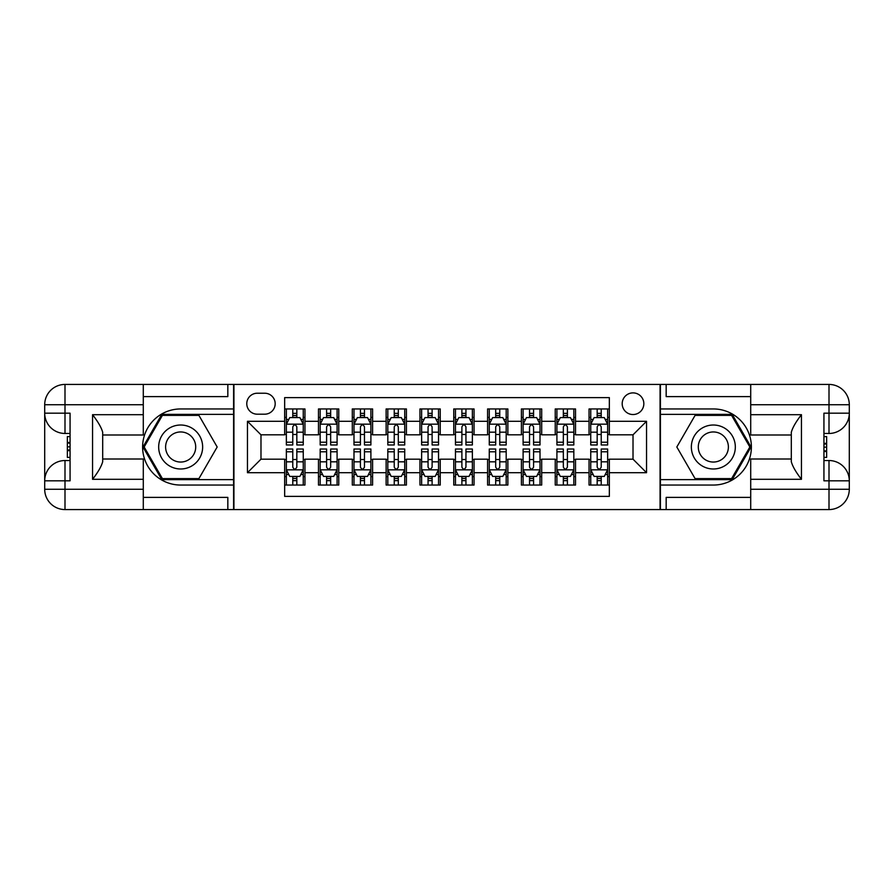 <?xml version="1.0" encoding="UTF-8"?>
<svg xmlns="http://www.w3.org/2000/svg" width="894" height="894" viewBox="0 0 894 894"><rect width="100%" height="100%" fill="white"/><g stroke="black" fill="none" stroke-linecap="round" stroke-linejoin="round"><path stroke-width="1.34" d="M633.019 392.891A10.817 10.817 0 0 0 622.19 403.708A10.817 10.817 0 0 0 633.019 414.537A10.817 10.817 0 0 0 643.836 403.708A10.817 10.817 0 0 0 633.019 392.891M143.286 497.388L227.836 497.388L227.836 509.569L750.714 509.569L750.714 489.275L829.006 489.275L829.006 480.816L823.933 480.816L823.933 413.184L829.006 413.184L829.006 404.725L750.714 404.725L750.714 414.704L801.449 414.704L801.449 479.296C796.029 472.345 792.654 466.489 791.302 461.729L791.302 432.271C792.654 427.511 796.029 421.644 801.449 414.704M609.339 408.949L589.045 408.949L589.045 421.297L575.524 421.297L575.524 434.819L589.045 434.819L589.045 421.297M575.524 421.297L575.524 408.949L555.23 408.949L555.23 421.297L541.697 421.297L541.697 434.819L555.23 434.819L555.23 421.297M541.697 421.297L541.697 408.949L521.403 408.949L521.403 421.297L507.881 421.297L507.881 434.819L521.403 434.819L521.403 421.297M507.881 421.297L507.881 408.949L487.588 408.949L487.588 421.297L474.055 421.297L474.055 434.819L487.588 434.819L487.588 421.297M474.055 421.297L474.055 408.949L453.761 408.949L453.761 421.297L440.239 421.297L440.239 434.819L453.761 434.819L453.761 421.297M440.239 421.297L440.239 408.949L419.945 408.949L419.945 421.297L406.412 421.297L406.412 434.819L419.945 434.819L419.945 421.297M406.412 421.297L406.412 408.949L386.119 408.949L386.119 421.297L372.597 421.297L372.597 434.819L386.119 434.819L386.119 421.297M372.597 421.297L372.597 408.949L352.303 408.949L352.303 421.297L338.77 421.297L338.77 434.819L352.303 434.819L352.303 421.297M338.77 421.297L338.77 408.949L318.476 408.949L318.476 434.819L304.955 434.819L304.955 408.949L284.661 408.949M284.661 485.051L304.955 485.051L304.955 459.181L318.476 459.181L318.476 485.051L338.77 485.051L338.77 459.181L352.303 459.181L352.303 472.702L338.77 472.702M352.303 472.702L352.303 485.051L372.597 485.051L372.597 459.181L386.119 459.181L386.119 472.702L372.597 472.702M386.119 472.702L386.119 485.051L406.412 485.051L406.412 459.181L419.945 459.181L419.945 472.702L406.412 472.702M419.945 472.702L419.945 485.051L440.239 485.051L440.239 459.181L453.761 459.181L453.761 472.702L440.239 472.702M453.761 472.702L453.761 485.051L474.055 485.051L474.055 459.181L487.588 459.181L487.588 472.702L474.055 472.702M487.588 472.702L487.588 485.051L507.881 485.051L507.881 459.181L521.403 459.181L521.403 472.702L507.881 472.702M521.403 472.702L521.403 485.051L541.697 485.051L541.697 459.181L555.23 459.181L555.23 472.702L541.697 472.702M555.23 472.702L555.23 485.051L575.524 485.051L575.524 459.181L589.045 459.181L589.045 472.702L575.524 472.702M257.26 414.19L264.702 414.19A10.482 10.482 0 0 0 275.184 403.708A10.482 10.482 0 0 0 264.702 393.226L257.26 393.226A10.482 10.482 0 0 0 246.778 403.708A10.482 10.482 0 0 0 257.26 414.19M750.714 396.612L666.164 396.612L666.164 384.431L660.074 384.431L660.074 509.569M660.074 384.431L143.286 384.431L143.286 404.725L64.994 404.725L64.994 413.184L70.067 413.184L70.067 480.816L64.994 480.816L64.994 489.275L143.286 489.275L143.286 479.296L92.551 479.296L92.551 414.704C97.971 421.655 101.346 427.511 102.698 432.271L102.698 461.729C101.346 466.489 97.971 472.356 92.551 479.296M233.926 509.569L233.926 384.431M609.339 421.297L609.339 397.618L284.661 397.618L284.661 434.819L260.981 434.819L260.981 459.181L284.661 459.181L284.661 496.382L609.339 496.382L609.339 459.181L633.019 459.181L633.019 434.819L609.339 434.819L609.339 421.297L646.541 421.297L646.541 472.702L609.339 472.702M284.661 472.702L247.459 472.702L247.459 421.297L284.661 421.297M589.045 472.702L589.045 485.051L609.339 485.051M284.661 417.409L286.348 417.409M292.774 417.409L296.83 417.409M303.256 417.409L304.955 417.409M284.661 434.484L286.348 434.484M292.774 434.484L296.83 434.484M303.256 434.484L304.955 434.484M284.661 459.516L286.348 459.516M292.774 459.516L296.83 459.516M303.256 459.516L304.955 459.516M284.661 476.591L286.348 476.591M292.774 476.591L296.83 476.591M303.256 476.591L304.955 476.591M318.476 434.484L320.175 434.484M326.601 434.484L330.657 434.484M337.083 434.484L338.77 434.484M318.476 417.409L320.175 417.409M326.601 417.409L330.657 417.409M337.083 417.409L338.77 417.409M318.476 459.516L320.175 459.516M326.601 459.516L330.657 459.516M337.083 459.516L338.77 459.516M318.476 476.591L320.175 476.591M326.601 476.591L330.657 476.591M337.083 476.591L338.77 476.591M352.303 459.516L353.99 459.516M360.416 459.516L364.473 459.516M370.898 459.516L372.597 459.516M352.303 476.591L353.99 476.591M360.416 476.591L364.473 476.591M370.898 476.591L372.597 476.591M352.303 417.409L353.99 417.409M360.416 417.409L364.473 417.409M370.898 417.409L372.597 417.409M352.303 434.484L353.99 434.484M360.416 434.484L364.473 434.484M370.898 434.484L372.597 434.484M386.119 459.516L387.817 459.516M394.243 459.516L398.299 459.516M404.725 459.516L406.412 459.516M386.119 476.591L387.817 476.591M394.243 476.591L398.299 476.591M404.725 476.591L406.412 476.591M386.119 417.409L387.817 417.409M394.243 417.409L398.299 417.409M404.725 417.409L406.412 417.409M386.119 434.484L387.817 434.484M394.243 434.484L398.299 434.484M404.725 434.484L406.412 434.484M419.945 459.516L421.633 459.516M428.058 459.516L432.115 459.516M438.541 459.516L440.239 459.516M419.945 476.591L421.633 476.591M428.058 476.591L432.115 476.591M438.541 476.591L440.239 476.591M419.945 417.409L421.633 417.409M428.058 417.409L432.115 417.409M438.541 417.409L440.239 417.409M419.945 434.484L421.633 434.484M428.058 434.484L432.115 434.484M438.541 434.484L440.239 434.484M453.761 459.516L455.459 459.516M461.885 459.516L465.942 459.516M472.367 459.516L474.055 459.516M453.761 476.591L455.459 476.591M461.885 476.591L465.942 476.591M472.367 476.591L474.055 476.591M453.761 417.409L455.459 417.409M461.885 417.409L465.942 417.409M472.367 417.409L474.055 417.409M453.761 434.484L455.459 434.484M461.885 434.484L465.942 434.484M472.367 434.484L474.055 434.484M487.588 459.516L489.275 459.516M495.701 459.516L499.757 459.516M506.183 459.516L507.881 459.516M487.588 476.591L489.275 476.591M495.701 476.591L499.757 476.591M506.183 476.591L507.881 476.591M487.588 417.409L489.275 417.409M495.701 417.409L499.757 417.409M506.183 417.409L507.881 417.409M487.588 434.484L489.275 434.484M495.701 434.484L499.757 434.484M506.183 434.484L507.881 434.484M521.403 459.516L523.102 459.516M529.527 459.516L533.584 459.516M540.01 459.516L541.697 459.516M521.403 476.591L523.102 476.591M529.527 476.591L533.584 476.591M540.01 476.591L541.697 476.591M521.403 417.409L523.102 417.409M529.527 417.409L533.584 417.409M540.01 417.409L541.697 417.409M521.403 434.484L523.102 434.484M529.527 434.484L533.584 434.484M540.01 434.484L541.697 434.484M555.23 459.516L556.917 459.516M563.343 459.516L567.399 459.516M573.825 459.516L575.524 459.516M555.23 476.591L556.917 476.591M563.343 476.591L567.399 476.591M573.825 476.591L575.524 476.591M555.23 417.409L556.917 417.409M563.343 417.409L567.399 417.409M573.825 417.409L575.524 417.409M555.23 434.484L556.917 434.484M563.343 434.484L567.399 434.484M573.825 434.484L575.524 434.484M589.045 459.516L590.744 459.516M597.17 459.516L601.226 459.516M607.652 459.516L609.339 459.516M589.045 476.591L590.744 476.591M597.17 476.591L601.226 476.591M607.652 476.591L609.339 476.591M589.045 417.409L590.744 417.409M597.17 417.409L601.226 417.409M607.652 417.409L609.339 417.409M589.045 434.484L590.744 434.484M597.17 434.484L601.226 434.484M607.652 434.484L609.339 434.484M260.981 434.819L247.459 421.297M260.981 459.181L247.459 472.702M646.541 421.297L633.019 434.819M646.541 472.702L633.019 459.181M296.83 413.352L292.774 413.352M303.256 442.217L296.83 442.217L296.83 444.966L303.256 444.966L303.256 424.337L299.881 417.576L289.734 417.576L286.348 424.337L286.348 444.966L292.774 444.966L292.774 442.217L286.348 442.217M286.348 424.337L286.348 408.949M303.256 424.337L303.256 408.949M292.774 417.576L292.774 408.949M296.83 408.949L296.83 417.576M296.83 442.217L296.83 426.874C295.489 424.27 294.126 424.27 292.774 426.874L292.774 442.217M292.774 480.648L296.83 480.648M286.348 451.783L292.774 451.783L292.774 449.034L286.348 449.034L286.348 469.663L289.734 476.424L299.881 476.424L303.256 469.663L303.256 449.034L296.83 449.034L296.83 451.783L303.256 451.783M303.256 469.663L303.256 485.051M286.348 469.663L286.348 485.051M296.83 476.424L296.83 485.051M292.774 485.051L292.774 476.424M292.774 451.783L292.774 467.126C294.126 469.73 295.478 469.73 296.83 467.126L296.83 451.783M191.651 427.958A21.981 21.981 0 0 0 161.624 436.004A21.981 21.981 0 0 0 169.67 466.042A21.981 21.981 0 0 0 199.697 457.996A21.981 21.981 0 0 0 191.651 427.958M188.187 433.97A15.053 15.053 0 0 0 167.625 439.479A15.053 15.053 0 0 0 173.134 460.03A15.053 15.053 0 0 0 193.696 454.521A15.053 15.053 0 0 0 188.187 433.97M198.915 478.625L162.406 478.625L144.146 447L162.406 415.375L198.915 415.375L217.175 447L198.915 478.625M724.33 427.958A21.981 21.981 0 0 0 694.303 436.004A21.981 21.981 0 0 0 702.349 466.042A21.981 21.981 0 0 0 732.376 457.996A21.981 21.981 0 0 0 724.33 427.958M720.866 433.97A15.053 15.053 0 0 0 700.304 439.479A15.053 15.053 0 0 0 705.813 460.03A15.053 15.053 0 0 0 726.375 454.521A15.053 15.053 0 0 0 720.866 433.97M731.594 478.625L695.085 478.625L676.825 447L695.085 415.375L731.594 415.375L749.854 447L731.594 478.625M233.591 384.431L233.591 408.949L180.655 408.949A38.051 38.051 0 0 0 142.615 447A38.051 38.051 0 0 0 180.655 485.051L233.591 485.051L233.591 509.569M92.551 414.704L143.286 414.704L143.286 404.725M143.286 414.704L143.286 434.998L102.698 434.998M143.286 489.275L143.286 509.569L64.994 509.569A20.294 20.294 0 0 1 44.7 489.275L44.7 404.725A20.294 20.294 0 0 1 64.994 384.431L143.286 384.431M233.591 408.949L233.591 414.358L161.814 414.358L142.973 447L161.814 479.642L233.591 479.642L233.591 414.358M233.591 479.642L233.591 485.051M102.698 459.002L143.286 459.002L143.286 479.296M227.836 509.569L143.286 509.569M44.7 480.816A20.294 20.294 0 0 1 64.994 460.533A20.294 20.294 0 0 0 44.7 480.816L64.994 480.816L64.994 460.533L70.067 460.533M70.067 433.467L64.994 433.467L64.994 413.184L44.7 413.184A20.294 20.294 0 0 0 64.994 433.467A20.294 20.294 0 0 1 44.7 413.184M227.836 384.431L227.836 396.612L143.286 396.612M70.067 436.596L67.363 436.596L67.363 449.984L70.067 449.984M67.363 446.832L70.067 446.832M67.363 443.111L70.067 443.111M67.363 442.496L70.067 442.496M67.363 449.984L67.363 457.404L70.067 457.404M67.363 450.654L70.067 450.654M660.409 509.569L660.409 485.051L713.345 485.051A38.051 38.051 0 0 0 751.385 447A38.051 38.051 0 0 0 713.345 408.949L660.409 408.949L660.409 384.431M801.449 479.296L750.714 479.296L750.714 489.275M750.714 479.296L750.714 459.002L791.302 459.002M750.714 404.725L750.714 384.431L829.006 384.431A20.294 20.294 0 0 1 849.3 404.725L849.3 489.275A20.294 20.294 0 0 1 829.006 509.569L750.714 509.569M660.409 485.051L660.409 479.642L732.186 479.642L751.027 447L732.186 414.358L660.409 414.358L660.409 479.642M660.409 414.358L660.409 408.949M791.302 434.998L750.714 434.998L750.714 414.704M666.164 384.431L750.714 384.431M849.3 413.184A20.294 20.294 0 0 1 829.006 433.467A20.294 20.294 0 0 0 849.3 413.184L829.006 413.184L829.006 433.467L823.933 433.467M823.933 460.533L829.006 460.533L829.006 480.816L849.3 480.816A20.294 20.294 0 0 0 829.006 460.533A20.294 20.294 0 0 1 849.3 480.816M666.164 509.569L666.164 497.388L750.714 497.388M823.933 457.404L826.637 457.404L826.637 444.016L823.933 444.016M826.637 447.168L823.933 447.168M826.637 450.889L823.933 450.889M826.637 451.504L823.933 451.504M826.637 444.016L826.637 436.596L823.933 436.596M826.637 443.346L823.933 443.346M330.657 413.352L326.601 413.352M337.083 442.217L330.657 442.217L330.657 444.966L337.083 444.966L337.083 424.337L333.697 417.576L323.55 417.576L320.175 424.337L320.175 444.966L326.601 444.966L326.601 442.217L320.175 442.217M320.175 424.337L320.175 408.949M337.083 424.337L337.083 408.949M326.601 417.576L326.601 408.949M330.657 408.949L330.657 417.576M330.657 442.217L330.657 426.874C329.305 424.27 327.953 424.27 326.601 426.874L326.601 442.217M364.473 413.352L360.416 413.352M370.898 442.217L364.473 442.217L364.473 444.966L370.898 444.966L370.898 424.337L367.523 417.576L357.376 417.576L353.99 424.337L353.99 444.966L360.416 444.966L360.416 442.217L353.99 442.217M353.99 424.337L353.99 408.949M370.898 424.337L370.898 408.949M360.416 417.576L360.416 408.949M364.473 408.949L364.473 417.576M364.473 442.217L364.473 426.874C363.12 424.27 361.768 424.27 360.416 426.874L360.416 442.217M398.299 413.352L394.243 413.352M404.725 442.217L398.299 442.217L398.299 444.966L404.725 444.966L404.725 424.337L401.339 417.576L391.192 417.576L387.817 424.337L387.817 444.966L394.243 444.966L394.243 442.217L387.817 442.217M387.817 424.337L387.817 408.949M404.725 424.337L404.725 408.949M394.243 417.576L394.243 408.949M398.299 408.949L398.299 417.576M398.299 442.217L398.299 426.874C396.947 424.27 395.595 424.27 394.243 426.874L394.243 442.217M432.115 413.352L428.058 413.352M438.541 442.217L432.115 442.217L432.115 444.966L438.541 444.966L438.541 424.337L435.166 417.576L425.019 417.576L421.633 424.337L421.633 444.966L428.058 444.966L428.058 442.217L421.633 442.217M421.633 424.337L421.633 408.949M438.541 424.337L438.541 408.949M428.058 417.576L428.058 408.949M432.115 408.949L432.115 417.576M432.115 442.217L432.115 426.874C430.763 424.27 429.411 424.27 428.058 426.874L428.058 442.217M326.601 480.648L330.657 480.648M320.175 451.783L326.601 451.783L326.601 449.034L320.175 449.034L320.175 469.663L323.55 476.424L333.697 476.424L337.083 469.663L337.083 449.034L330.657 449.034L330.657 451.783L337.083 451.783M337.083 469.663L337.083 485.051M320.175 469.663L320.175 485.051M330.657 476.424L330.657 485.051M326.601 485.051L326.601 476.424M326.601 451.783L326.601 467.126C327.953 469.73 329.305 469.73 330.657 467.126L330.657 451.783M360.416 480.648L364.473 480.648M353.99 451.783L360.416 451.783L360.416 449.034L353.99 449.034L353.99 469.663L357.376 476.424L367.523 476.424L370.898 469.663L370.898 449.034L364.473 449.034L364.473 451.783L370.898 451.783M370.898 469.663L370.898 485.051M353.99 469.663L353.99 485.051M364.473 476.424L364.473 485.051M360.416 485.051L360.416 476.424M360.416 451.783L360.416 467.126C361.768 469.73 363.12 469.73 364.473 467.126L364.473 451.783M394.243 480.648L398.299 480.648M387.817 451.783L394.243 451.783L394.243 449.034L387.817 449.034L387.817 469.663L391.192 476.424L401.339 476.424L404.725 469.663L404.725 449.034L398.299 449.034L398.299 451.783L404.725 451.783M404.725 469.663L404.725 485.051M387.817 469.663L387.817 485.051M398.299 476.424L398.299 485.051M394.243 485.051L394.243 476.424M394.243 451.783L394.243 467.126C395.595 469.73 396.947 469.73 398.299 467.126L398.299 451.783M428.058 480.648L432.115 480.648M421.633 451.783L428.058 451.783L428.058 449.034L421.633 449.034L421.633 469.663L425.019 476.424L435.166 476.424L438.541 469.663L438.541 449.034L432.115 449.034L432.115 451.783L438.541 451.783M438.541 469.663L438.541 485.051M421.633 469.663L421.633 485.051M432.115 476.424L432.115 485.051M428.058 485.051L428.058 476.424M428.058 451.783L428.058 467.126C429.411 469.73 430.763 469.73 432.115 467.126L432.115 451.783M465.942 413.352L461.885 413.352M472.367 442.217L465.942 442.217L465.942 444.966L472.367 444.966L472.367 424.337L468.981 417.576L458.834 417.576L455.459 424.337L455.459 444.966L461.885 444.966L461.885 442.217L455.459 442.217M455.459 424.337L455.459 408.949M472.367 424.337L472.367 408.949M461.885 417.576L461.885 408.949M465.942 408.949L465.942 417.576M465.942 442.217L465.942 426.874C464.589 424.27 463.237 424.27 461.885 426.874L461.885 442.217M461.885 480.648L465.942 480.648M455.459 451.783L461.885 451.783L461.885 449.034L455.459 449.034L455.459 469.663L458.834 476.424L468.981 476.424L472.367 469.663L472.367 449.034L465.942 449.034L465.942 451.783L472.367 451.783M472.367 469.663L472.367 485.051M455.459 469.663L455.459 485.051M465.942 476.424L465.942 485.051M461.885 485.051L461.885 476.424M461.885 451.783L461.885 467.126C463.237 469.73 464.589 469.73 465.942 467.126L465.942 451.783M499.757 413.352L495.701 413.352M506.183 442.217L499.757 442.217L499.757 444.966L506.183 444.966L506.183 424.337L502.808 417.576L492.661 417.576L489.275 424.337L489.275 444.966L495.701 444.966L495.701 442.217L489.275 442.217M489.275 424.337L489.275 408.949M506.183 424.337L506.183 408.949M495.701 417.576L495.701 408.949M499.757 408.949L499.757 417.576M499.757 442.217L499.757 426.874C498.405 424.27 497.053 424.27 495.701 426.874L495.701 442.217M495.701 480.648L499.757 480.648M489.275 451.783L495.701 451.783L495.701 449.034L489.275 449.034L489.275 469.663L492.661 476.424L502.808 476.424L506.183 469.663L506.183 449.034L499.757 449.034L499.757 451.783L506.183 451.783M506.183 469.663L506.183 485.051M489.275 469.663L489.275 485.051M499.757 476.424L499.757 485.051M495.701 485.051L495.701 476.424M495.701 451.783L495.701 467.126C497.053 469.73 498.405 469.73 499.757 467.126L499.757 451.783M533.584 413.352L529.527 413.352M540.01 442.217L533.584 442.217L533.584 444.966L540.01 444.966L540.01 424.337L536.623 417.576L526.477 417.576L523.102 424.337L523.102 444.966L529.527 444.966L529.527 442.217L523.102 442.217M523.102 424.337L523.102 408.949M540.01 424.337L540.01 408.949M529.527 417.576L529.527 408.949M533.584 408.949L533.584 417.576M533.584 442.217L533.584 426.874C532.232 424.27 530.88 424.27 529.527 426.874L529.527 442.217M529.527 480.648L533.584 480.648M523.102 451.783L529.527 451.783L529.527 449.034L523.102 449.034L523.102 469.663L526.477 476.424L536.623 476.424L540.01 469.663L540.01 449.034L533.584 449.034L533.584 451.783L540.01 451.783M540.01 469.663L540.01 485.051M523.102 469.663L523.102 485.051M533.584 476.424L533.584 485.051M529.527 485.051L529.527 476.424M529.527 451.783L529.527 467.126C530.88 469.73 532.232 469.73 533.584 467.126L533.584 451.783M567.399 413.352L563.343 413.352M573.825 442.217L567.399 442.217L567.399 444.966L573.825 444.966L573.825 424.337L570.45 417.576L560.303 417.576L556.917 424.337L556.917 444.966L563.343 444.966L563.343 442.217L556.917 442.217M556.917 424.337L556.917 408.949M573.825 424.337L573.825 408.949M563.343 417.576L563.343 408.949M567.399 408.949L567.399 417.576M567.399 442.217L567.399 426.874C566.047 424.27 564.695 424.27 563.343 426.874L563.343 442.217M563.343 480.648L567.399 480.648M556.917 451.783L563.343 451.783L563.343 449.034L556.917 449.034L556.917 469.663L560.303 476.424L570.45 476.424L573.825 469.663L573.825 449.034L567.399 449.034L567.399 451.783L573.825 451.783M573.825 469.663L573.825 485.051M556.917 469.663L556.917 485.051M567.399 476.424L567.399 485.051M563.343 485.051L563.343 476.424M563.343 451.783L563.343 467.126C564.695 469.73 566.047 469.73 567.399 467.126L567.399 451.783M601.226 413.352L597.17 413.352M607.652 442.217L601.226 442.217L601.226 444.966L607.652 444.966L607.652 424.337L604.266 417.576L594.119 417.576L590.744 424.337L590.744 444.966L597.17 444.966L597.17 442.217L590.744 442.217M590.744 424.337L590.744 408.949M607.652 424.337L607.652 408.949M597.17 417.576L597.17 408.949M601.226 408.949L601.226 417.576M601.226 442.217L601.226 426.874C599.874 424.27 598.522 424.27 597.17 426.874L597.17 442.217M597.17 480.648L601.226 480.648M590.744 451.783L597.17 451.783L597.17 449.034L590.744 449.034L590.744 469.663L594.119 476.424L604.266 476.424L607.652 469.663L607.652 449.034L601.226 449.034L601.226 451.783L607.652 451.783M607.652 469.663L607.652 485.051M590.744 469.663L590.744 485.051M601.226 476.424L601.226 485.051M597.17 485.051L597.17 476.424M597.17 451.783L597.17 467.126C598.511 469.73 599.874 469.73 601.226 467.126L601.226 451.783M318.476 472.702L304.955 472.702M318.476 421.297L304.955 421.297M303.178 424.169L286.438 424.169M286.348 419.431L288.807 419.431M300.809 419.431L303.256 419.431M292.774 432.182L286.348 432.182M303.256 432.182L296.83 432.182M296.83 415.498L292.774 415.498M286.438 469.831L303.178 469.831M303.256 474.569L300.809 474.569M288.807 474.569L286.348 474.569M296.83 461.818L303.256 461.818M286.348 461.818L292.774 461.818M292.774 478.502L296.83 478.502M64.994 384.431A20.294 20.294 0 0 0 44.7 404.725L64.994 404.725L64.994 384.431M64.994 509.569L64.994 489.275L44.7 489.275A20.294 20.294 0 0 0 64.994 509.569M829.006 509.569A20.294 20.294 0 0 0 849.3 489.275L829.006 489.275L829.006 509.569M829.006 384.431L829.006 404.725L849.3 404.725A20.294 20.294 0 0 0 829.006 384.431M336.993 424.169L320.253 424.169M320.175 419.431L322.622 419.431M334.635 419.431L337.083 419.431M326.601 432.182L320.175 432.182M337.083 432.182L330.657 432.182M330.657 415.498L326.601 415.498M370.82 424.169L354.08 424.169M353.99 419.431L356.449 419.431M368.451 419.431L370.898 419.431M360.416 432.182L353.99 432.182M370.898 432.182L364.473 432.182M364.473 415.498L360.416 415.498M404.636 424.169L387.895 424.169M387.817 419.431L390.265 419.431M402.278 419.431L404.725 419.431M394.243 432.182L387.817 432.182M404.725 432.182L398.299 432.182M398.299 415.498L394.243 415.498M438.462 424.169L421.722 424.169M421.633 419.431L424.091 419.431M436.093 419.431L438.541 419.431M428.058 432.182L421.633 432.182M438.541 432.182L432.115 432.182M432.115 415.498L428.058 415.498M320.253 469.831L336.993 469.831M337.083 474.569L334.635 474.569M322.622 474.569L320.175 474.569M330.657 461.818L337.083 461.818M320.175 461.818L326.601 461.818M326.601 478.502L330.657 478.502M354.08 469.831L370.82 469.831M370.898 474.569L368.451 474.569M356.449 474.569L353.99 474.569M364.473 461.818L370.898 461.818M353.99 461.818L360.416 461.818M360.416 478.502L364.473 478.502M387.895 469.831L404.636 469.831M404.725 474.569L402.278 474.569M390.265 474.569L387.817 474.569M398.299 461.818L404.725 461.818M387.817 461.818L394.243 461.818M394.243 478.502L398.299 478.502M421.722 469.831L438.462 469.831M438.541 474.569L436.093 474.569M424.091 474.569L421.633 474.569M432.115 461.818L438.541 461.818M421.633 461.818L428.058 461.818M428.058 478.502L432.115 478.502M472.278 424.169L455.538 424.169M455.459 419.431L457.907 419.431M469.909 419.431L472.367 419.431M461.885 432.182L455.459 432.182M472.367 432.182L465.942 432.182M465.942 415.498L461.885 415.498M455.538 469.831L472.278 469.831M472.367 474.569L469.909 474.569M457.907 474.569L455.459 474.569M465.942 461.818L472.367 461.818M455.459 461.818L461.885 461.818M461.885 478.502L465.942 478.502M506.105 424.169L489.364 424.169M489.275 419.431L491.722 419.431M503.735 419.431L506.183 419.431M495.701 432.182L489.275 432.182M506.183 432.182L499.757 432.182M499.757 415.498L495.701 415.498M489.364 469.831L506.105 469.831M506.183 474.569L503.735 474.569M491.722 474.569L489.275 474.569M499.757 461.818L506.183 461.818M489.275 461.818L495.701 461.818M495.701 478.502L499.757 478.502M539.92 424.169L523.18 424.169M523.102 419.431L525.549 419.431M537.551 419.431L540.01 419.431M529.527 432.182L523.102 432.182M540.01 432.182L533.584 432.182M533.584 415.498L529.527 415.498M523.18 469.831L539.92 469.831M540.01 474.569L537.551 474.569M525.549 474.569L523.102 474.569M533.584 461.818L540.01 461.818M523.102 461.818L529.527 461.818M529.527 478.502L533.584 478.502M573.747 424.169L557.007 424.169M556.917 419.431L559.365 419.431M571.378 419.431L573.825 419.431M563.343 432.182L556.917 432.182M573.825 432.182L567.399 432.182M567.399 415.498L563.343 415.498M557.007 469.831L573.747 469.831M573.825 474.569L571.378 474.569M559.365 474.569L556.917 474.569M567.399 461.818L573.825 461.818M556.917 461.818L563.343 461.818M563.343 478.502L567.399 478.502M607.562 424.169L590.822 424.169M590.744 419.431L593.191 419.431M605.193 419.431L607.652 419.431M597.17 432.182L590.744 432.182M607.652 432.182L601.226 432.182M601.226 415.498L597.17 415.498M590.822 469.831L607.562 469.831M607.652 474.569L605.193 474.569M593.191 474.569L590.744 474.569M601.226 461.818L607.652 461.818M590.744 461.818L597.17 461.818M597.17 478.502L601.226 478.502"/></g></svg>
